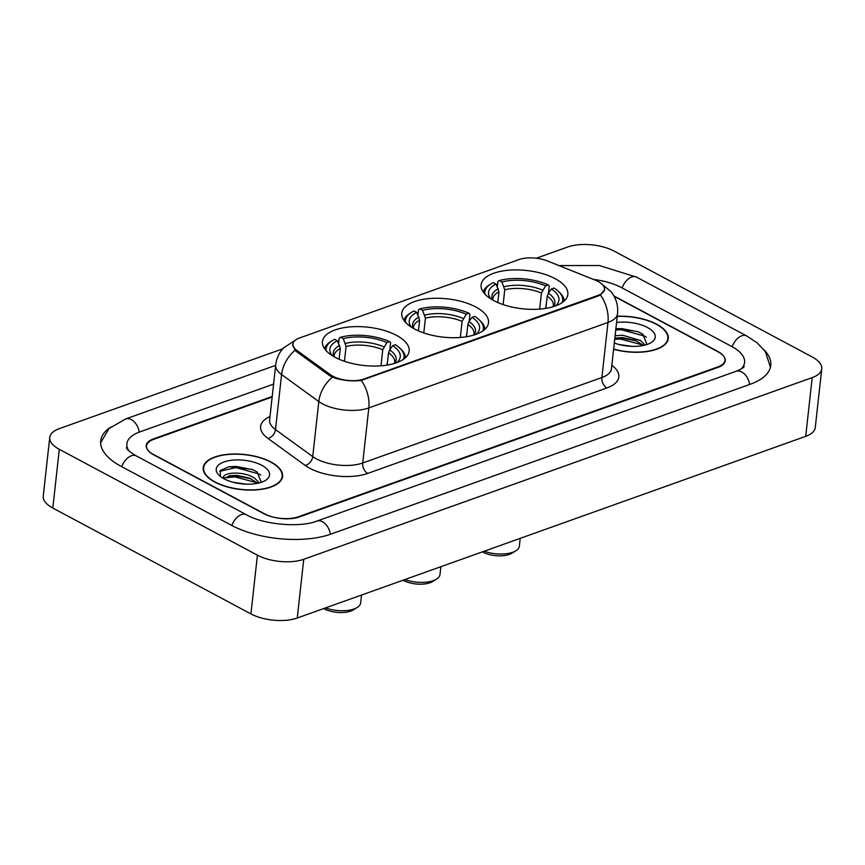 <?xml version="1.0" encoding="UTF-8"?>
<svg xmlns="http://www.w3.org/2000/svg" width="865" height="865" viewBox="0 0 865 865"><rect width="100%" height="100%" fill="white"/><g stroke="black" fill="none" stroke-linecap="round" stroke-linejoin="round"><path stroke-width="1.3" d="M475.837 307.021A43.628 19.257 6.3 0 0 429.505 298.544A43.628 19.257 6.3 0 0 401.782 313.195A43.628 19.257 6.3 0 0 414.454 328.949A43.628 19.257 6.3 0 0 460.775 337.426A43.628 19.257 6.3 0 0 488.509 322.775A43.628 19.257 6.3 0 0 475.837 307.021M396.494 335.361A43.628 19.257 6.3 0 0 350.174 326.894A43.628 19.257 6.3 0 0 322.45 341.545A43.628 19.257 6.3 0 0 335.112 357.299A43.628 19.257 6.3 0 0 381.443 365.776A43.628 19.257 6.3 0 0 409.167 351.114A43.628 19.257 6.3 0 0 396.494 335.361M555.168 278.671A43.628 19.257 6.3 0 0 508.847 270.194A43.628 19.257 6.3 0 0 481.113 284.844A43.628 19.257 6.3 0 0 493.785 300.598A43.628 19.257 6.3 0 0 540.117 309.075A43.628 19.257 6.3 0 0 567.84 294.424A43.628 19.257 6.3 0 0 555.168 278.671M598.029 281.439A22.22 9.807 6.3 0 0 595.077 280.065L547.383 260.949A22.22 9.807 6.3 0 0 519.054 259.554L299.398 338.031A22.22 9.807 6.3 0 0 292.943 343.956A22.22 9.807 6.3 0 0 296.922 350.444L330.322 374.664A22.22 9.807 6.3 0 0 364.079 378.967L598.039 295.376A22.22 9.807 6.3 0 0 604.484 289.461A22.22 9.807 6.3 0 0 598.029 281.439M272.151 397.024L153.7 439.344A24.696 10.899 6.3 0 0 146.531 445.929A24.696 10.899 6.3 0 0 153.7 454.839L263.771 513.659A24.696 10.899 6.3 0 0 298.522 516.729L717.788 366.922A24.696 10.899 6.3 0 0 724.957 360.348A24.696 10.899 6.3 0 0 717.777 351.428L613.923 295.938M740.991 369.074A44.45 19.625 6.3 0 0 744.592 362.522A44.45 19.625 6.3 0 0 731.682 346.465L621.611 287.656A44.45 19.625 6.3 0 0 593.509 279.438M273.578 384.114L139.795 431.916A44.45 19.625 6.3 0 0 126.895 443.756A44.45 19.625 6.3 0 0 128.972 450.946M282.704 348.833L59.285 428.662A32.924 14.532 6.3 0 0 49.738 437.43A32.924 14.532 6.3 0 0 59.296 449.313L257.413 555.179A32.924 14.532 6.3 0 0 303.745 559.287L812.192 377.616A32.924 14.532 6.3 0 0 821.75 368.847A32.924 14.532 6.3 0 0 812.192 356.953L614.074 251.088A32.924 14.532 6.3 0 0 567.732 246.99L536.311 258.213M49.738 437.43L43.25 496.153A32.924 14.532 6.3 0 0 52.808 508.047L250.926 613.912A32.924 14.532 6.3 0 0 297.268 618.01L805.715 436.338A32.924 14.532 6.3 0 0 815.263 427.57L821.75 368.847M110.59 427.169A70.789 31.248 6.3 0 0 100.718 440.869A70.789 31.248 6.3 0 0 121.273 466.43L231.333 525.239A70.789 31.248 6.3 0 0 330.96 534.073L750.225 384.265A70.789 31.248 6.3 0 0 770.769 365.408A70.789 31.248 6.3 0 0 764.119 349.893M613.599 349.309A39.92 17.624 6.3 0 0 668.256 338.615A39.92 17.624 6.3 0 0 656.665 324.202A39.92 17.624 6.3 0 0 617.253 316.255M270.983 462.007A39.92 17.624 6.3 0 0 228.598 454.244A39.92 17.624 6.3 0 0 203.221 467.662A39.92 17.624 6.3 0 0 214.812 482.075A39.92 17.624 6.3 0 0 257.208 489.828A39.92 17.624 6.3 0 0 282.585 476.42A39.92 17.624 6.3 0 0 270.983 462.007M604.765 289.397L600.407 294.943L598.245 295.992L361.235 380.405C352.552 381.454 343.783 380.676 334.939 378.07L329.922 375.832L296.511 351.612L295.041 350.282L292.608 344.486M272.216 396.484L153.408 438.933A24.696 10.899 6.3 0 0 146.239 445.507A24.696 10.899 6.3 0 0 153.408 454.428L264.636 513.864A24.696 10.899 6.3 0 0 299.387 516.935L718.08 367.344A24.696 10.899 6.3 0 0 725.238 360.759A24.696 10.899 6.3 0 0 718.069 351.85L614.128 296.306M613.62 349.114A39.509 17.441 6.3 0 0 667.856 338.572A39.509 17.441 6.3 0 0 656.384 324.299A39.509 17.441 6.3 0 0 617.232 316.449M619.113 344.529L631.71 346.335M615.101 335.739L622.746 335.242L640.468 340.518L645.009 345.081M614.842 338.064L622.486 337.566L635.407 340.388L643.365 345.459M614.291 343.027A26.837 11.851 6.3 0 0 651.161 342.594A26.837 11.851 6.3 0 0 647.463 327.489A26.837 11.851 6.3 0 0 616.561 322.537M646.955 344.508L642.792 334.15L637.775 331.609L616.734 328.657M615.739 329.965L621.611 329.77L644.76 336.182L646.382 337.264M614.701 339.285L620.583 339.091L642.955 345.038M615.869 328.797L621.74 328.603L638.467 331.89M614.831 338.118L620.713 337.923L636.694 340.951M215.104 481.967A39.509 17.441 6.3 0 0 257.067 489.644A39.509 17.441 6.3 0 0 282.174 476.377A39.509 17.441 6.3 0 0 270.702 462.105A39.509 17.441 6.3 0 0 228.738 454.428A39.509 17.441 6.3 0 0 203.632 467.706A39.509 17.441 6.3 0 0 215.104 481.967M233.431 482.335L246.028 484.141M223.57 477.545L223.646 478.464A18.608 8.217 6.3 0 0 223.678 478.594M223.646 478.464C221.072 472.128 243.8 470.582 254.786 478.323L259.327 482.886M223.776 478.659L230.004 475.718L236.815 475.372L249.726 478.194L257.683 483.265M261.781 465.294A26.837 11.851 6.3 0 0 227.257 461.002A26.837 11.851 6.3 0 0 219.04 475.274A26.837 11.851 6.3 0 0 224.024 478.788A26.837 11.851 6.3 0 0 265.49 480.399A26.837 11.851 6.3 0 0 261.781 465.294M261.273 482.313L257.11 471.955L252.104 469.414L228.955 466.732L220.38 470.452L220.229 476.247M219.753 471.306L235.929 467.576L259.089 473.988L260.7 475.069M224.478 477.869L234.902 476.896L257.273 482.843M228.533 466.808L236.059 466.408L252.785 469.695M228.684 475.977L235.031 475.728L251.012 478.756M482.378 551.87A18.933 8.358 6.3 0 0 482.713 552.054A18.933 8.358 6.3 0 0 511.961 553.189L515.832 550.81A23.052 10.175 6.3 0 0 519.346 546.161L520.211 538.354M484.238 551.2A23.052 10.175 6.3 0 0 515.832 550.81M497.786 302.534L498.964 291.851L496.11 284.055A35.389 15.624 6.3 0 0 490.79 298.858M497.321 286.575L497.894 281.406L499.224 280.552A39.185 17.3 6.3 0 1 548.269 284.899L545.588 285.861A35.389 15.624 6.3 0 0 501.905 281.99L504.749 289.786L503.116 304.588M539.652 309.119L541.425 293.03L545.588 285.861M546.442 303.183L545.61 308.416M496.11 284.055L493.428 282.628A39.185 17.3 6.3 0 0 490.779 284.044L489.233 284.996A40.828 18.024 6.3 0 0 483.232 292.024M548.269 284.899L549.264 285.958L548.486 293.062M490.779 284.044A39.185 17.3 6.3 0 0 484.865 294.035M501.905 281.99L499.224 280.552M564.207 300.966A40.828 18.024 6.3 0 0 559.893 292.792L558.585 291.527A39.185 17.3 6.3 0 0 554.054 288.002L551.383 288.953L548.367 293.224L547.221 296.133L545.869 308.373M562.185 302.577A39.185 17.3 6.3 0 0 558.585 291.527M555.352 305.983A35.389 15.624 6.3 0 0 551.383 288.953M403.036 580.22A18.933 8.358 6.3 0 0 403.382 580.404A18.933 8.358 6.3 0 0 432.63 581.54L436.49 579.15A23.052 10.175 6.3 0 0 440.015 574.501L440.869 566.705M404.907 579.55A23.052 10.175 6.3 0 0 436.49 579.15M418.444 330.884L419.622 320.201L416.779 312.406A35.389 15.624 6.3 0 0 411.448 327.208M417.99 314.925L418.563 309.746L419.882 308.902A39.185 17.3 6.3 0 1 468.927 313.249L466.246 314.211A35.389 15.624 6.3 0 0 422.563 310.34L425.418 318.136L423.785 332.939M460.321 337.458L462.094 321.38L466.246 314.211M467.111 331.522L466.278 336.766M416.779 312.406L414.097 310.968A39.185 17.3 6.3 0 0 411.448 312.384L409.902 313.346A40.828 18.024 6.3 0 0 403.901 320.374M468.927 313.249L469.933 314.298L469.144 321.412M411.448 312.384A39.185 17.3 6.3 0 0 405.523 322.386M422.563 310.34L419.882 308.902M484.876 329.305A40.828 18.024 6.3 0 0 480.551 321.142L479.253 319.877A39.185 17.3 6.3 0 0 474.723 316.341L472.041 317.304L469.025 321.575L467.889 324.472L466.538 336.723M482.843 330.917A39.185 17.3 6.3 0 0 479.253 319.877M476.01 334.333A35.389 15.624 6.3 0 0 472.041 317.304M323.705 608.571A18.933 8.358 6.3 0 0 324.04 608.755A18.933 8.358 6.3 0 0 353.288 609.89L357.159 607.5A23.052 10.175 6.3 0 0 360.673 602.851L361.538 595.044M325.564 607.9A23.052 10.175 6.3 0 0 357.159 607.5M339.112 359.224L340.291 348.552L337.437 340.756A35.389 15.624 6.3 0 0 332.117 355.547M338.647 343.275L339.221 338.096L340.55 337.253A39.185 17.3 6.3 0 1 389.596 341.599L386.914 342.551A35.389 15.624 6.3 0 0 343.232 338.68L346.076 346.476L344.443 361.289M380.978 365.808L382.752 349.73L386.914 342.551M387.769 359.872L386.936 365.117M337.437 340.756L334.755 339.318A39.185 17.3 6.3 0 0 332.106 340.734L330.56 341.686A40.828 18.024 6.3 0 0 324.559 348.714M389.596 341.599L390.591 342.648L389.812 349.752M332.106 340.734A39.185 17.3 6.3 0 0 326.192 350.725M343.232 338.68L340.55 337.253M405.534 357.656A40.828 18.024 6.3 0 0 401.219 349.492L399.911 348.217A39.185 17.3 6.3 0 0 395.381 344.692L392.71 345.654L389.693 349.925L388.547 352.823L387.196 365.073M403.512 359.267A39.185 17.3 6.3 0 0 399.911 348.217M396.678 362.673A35.389 15.624 6.3 0 0 392.71 345.654M296.922 350.444L296.771 351.796M330.322 374.664L330.181 376.016M364.079 378.967L364.003 379.692M598.039 295.376L597.953 296.1M330.376 534.278A13.17 8.758 -109.7 0 0 316.774 521.119C300.382 527.845 263.403 524.731 246.32 514.718L136.259 455.909C130.042 452.168 126.755 449.432 126.398 447.692M231.831 525.498A13.17 7.936 -61.9 0 1 241.411 514.589A13.17 7.936 -61.9 0 1 246.32 514.718M121.76 466.689A13.17 7.936 -61.9 0 1 131.35 455.779A13.17 7.936 -61.9 0 1 136.259 455.909M100.643 442.772L109.022 428.553L125.609 418.963A13.17 8.758 70.3 0 1 139.211 432.132M558.92 265.577L599.326 265.533L636.597 277.135A13.17 7.936 118.1 0 0 631.688 277.005A13.17 7.936 118.1 0 0 622.108 287.915M770.434 367.279L765.352 351.579L757.135 342.821L746.668 335.944A13.17 7.936 118.1 0 0 741.759 335.815A13.17 7.936 118.1 0 0 732.168 346.735M749.641 384.471A13.17 8.758 -109.7 0 0 736.039 371.312L316.774 521.119M297.268 618.01L303.745 559.287M250.926 613.912L257.413 555.179M52.808 508.047L59.296 449.313M805.715 436.338L812.192 377.616M611.836 365.257A41.152 18.165 -173.7 0 1 606.884 387.963L367.712 473.414A8.228 5.471 70.3 0 1 362.727 462.98L601.899 377.518A32.924 14.532 6.3 0 0 611.458 368.75L617.534 313.692A32.924 14.532 -173.7 0 1 607.976 322.461A28.805 19.149 -109.7 0 0 600.407 294.943M367.712 473.414A41.152 18.165 -173.7 0 1 309.8 468.279A41.152 18.165 -173.7 0 1 305.204 465.435L267.988 438.447A41.152 18.165 -173.7 0 1 269.999 416.498M316.395 458.872A32.924 14.532 6.3 0 0 362.727 462.98L368.814 407.923A32.924 14.532 -173.7 0 1 322.472 403.814A32.924 14.532 -173.7 0 1 318.807 401.544L281.579 374.556A32.924 14.532 -173.7 0 1 275.697 364.933L269.621 419.99A32.924 14.532 6.3 0 0 275.502 429.602L312.73 456.601A32.924 14.532 6.3 0 0 316.395 458.872M361.235 380.405A28.805 19.149 70.3 0 1 368.814 407.923L607.976 322.461L601.899 377.518A8.228 5.471 70.3 0 0 606.884 387.963M295.041 350.282A28.805 20.425 125.9 0 0 281.579 374.556L275.502 429.602A8.228 5.839 -54.1 0 1 267.988 438.447M332.387 377.172A28.805 20.425 125.9 0 0 318.807 401.544L312.73 456.601A8.228 5.839 -54.1 0 1 305.204 465.435M498.964 291.851A30.459 13.451 6.3 0 0 492.823 298.825L492.996 300.166M541.425 293.03A30.459 13.451 6.3 0 0 504.749 289.786M498.391 288.802A31.659 13.981 6.3 0 0 492.672 299.993M542.571 290.132A31.659 13.981 6.3 0 0 504.187 286.737M553.265 306.675A31.659 13.981 6.3 0 0 548.367 293.224M552.908 306.783L553.362 305.507A30.459 13.451 6.3 0 0 547.221 296.133M419.622 320.201A30.459 13.451 6.3 0 0 413.492 327.175L413.654 328.516M462.094 321.38A30.459 13.451 6.3 0 0 425.418 318.136M419.06 317.152A31.659 13.981 6.3 0 0 413.34 328.332M463.24 318.482A31.659 13.981 6.3 0 0 424.845 315.076M473.923 335.025A31.659 13.981 6.3 0 0 469.025 321.575M473.577 335.133L474.031 333.858A30.459 13.451 6.3 0 0 467.889 324.472M340.291 348.552A30.459 13.451 6.3 0 0 334.15 355.526L334.322 356.867M382.752 349.73A30.459 13.451 6.3 0 0 346.076 346.476M339.718 345.492A31.659 13.981 6.3 0 0 333.998 356.683M383.898 346.833A31.659 13.981 6.3 0 0 345.513 343.427M394.591 363.376A31.659 13.981 6.3 0 0 389.693 349.925M394.235 363.484L394.689 362.208A30.459 13.451 6.3 0 0 388.547 352.823M292.943 343.956L292.705 346.119M604.484 289.461L604.321 290.954M125.609 418.963L275.643 365.354M744.214 366.468C743.478 366.565 745.868 367.149 736.039 371.312M636.597 277.135L746.668 335.944M295.83 339.869L283.536 347.903C279.092 352.715 276.486 358.391 275.697 364.933M601.283 283.644L611.047 291.667L613.523 295.225C616.853 300.923 618.194 307.086 617.534 313.692M667.575 341.08L667.856 338.572M281.893 478.886L282.174 476.377M203.351 470.214L203.632 467.706"/></g></svg>
